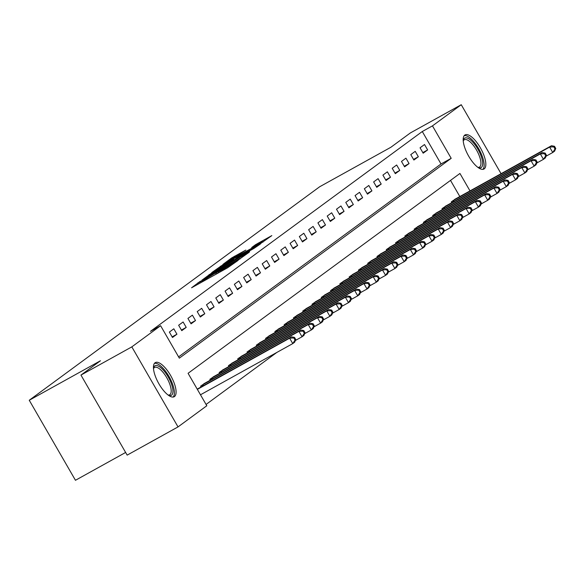 <?xml version="1.0" encoding="UTF-8"?>
<svg xmlns="http://www.w3.org/2000/svg" width="585" height="585" viewBox="0 0 585 585"><rect width="100%" height="100%" fill="white"/><g stroke="black" fill="none" stroke-linecap="round" stroke-linejoin="round"><path stroke-width="0.88" d="M199.96 281.509L191.573 287.783L227.514 267.842L238.08 260.42L222.468 269.714L218.008 271.923L219.507 270.723L218.527 271.206L203.902 280.018L199.434 282.226L200.933 281.027L199.96 281.509M484.248 168.838A19.502 7.137 -119 0 1 483.971 169.021A19.502 7.137 -119 0 1 468.49 155.829A19.502 7.137 -119 0 1 464.768 135.098A19.502 7.137 -119 0 1 465.053 134.916A19.502 7.137 -119 0 1 480.534 148.107A19.502 7.137 -119 0 1 484.248 168.838M174.505 396.528A19.502 7.137 -119 0 1 174.228 396.71A19.502 7.137 -119 0 1 158.747 383.519A19.502 7.137 -119 0 1 155.025 362.788A19.502 7.137 -119 0 1 155.31 362.605A19.502 7.137 -119 0 1 170.783 375.797A19.502 7.137 -119 0 1 174.505 396.528M245.832 250.073L231.755 257.883L223.024 264.325L260.362 243.696L271.82 235.609L255.513 244.705L251.704 247.528L262.877 241.642L255.243 246.358L227.843 261.327L245.832 250.073M470.011 190.915L459.942 173.46L188.077 373.303L206.812 405.749L178.03 426.911L127.164 455.123L80.957 375.087L100.459 360.755L29.25 400.25L319.681 186.754L390.89 147.259L410.385 132.927L461.251 104.715L501.067 173.686M80.957 375.087L131.822 346.876L160.604 325.713L179.339 358.159L451.196 158.323L432.469 125.877L461.251 104.715M178.593 356.872L441.024 163.961L422.29 131.515L150.433 331.359L160.604 325.713M422.29 131.515L432.469 125.877M211.807 272.91L201.745 280.303L237.685 260.369L249.144 252.281L211.807 272.91L212.216 273.619M211.814 272.544L223.141 264.574L260.486 243.945L253.948 248.413L236.64 258.146L234.073 260.062L249.627 251.704L211.85 272.61M172.487 337.486L176.941 334.21L173.818 328.799L169.365 332.075L172.487 337.486M181.767 330.664L186.227 327.388L183.105 321.977L178.644 325.253L181.767 330.664M191.054 323.834L195.507 320.558L192.385 315.154L187.931 318.43L191.054 323.834M200.341 317.011L204.794 313.736L201.671 308.324L197.218 311.6L200.341 317.011M209.62 310.182L214.081 306.906L210.958 301.502L206.498 304.778L209.62 310.182M218.907 303.359L223.368 300.083L220.245 294.679L215.785 297.955L218.907 303.359M228.194 296.536L232.647 293.26L229.525 287.849L225.071 291.125L228.194 296.536M237.481 289.707L241.934 286.431L238.812 281.027L234.358 284.303L237.481 289.707M246.76 282.884L251.221 279.608L248.098 274.204L243.638 277.48L246.76 282.884M256.047 276.061L260.508 272.786L257.385 267.374L252.925 270.65L256.047 276.061M265.334 269.232L269.787 265.956L266.665 260.552L262.212 263.828L265.334 269.232M274.621 262.409L279.074 259.133L275.952 253.722L271.498 256.998L274.621 262.409M283.9 255.586L288.361 252.31L285.239 246.899L280.778 250.175L283.9 255.586M293.187 248.757L297.648 245.481L294.526 240.077L290.065 243.353L293.187 248.757M302.474 241.934L306.928 238.658L303.805 233.247L299.352 236.523L302.474 241.934M311.761 235.111L316.214 231.835L313.092 226.424L308.639 229.7L311.761 235.111M321.041 228.282L325.501 225.006L322.379 219.602L317.918 222.878L321.041 228.282M330.328 221.459L334.781 218.183L331.658 212.772L327.205 216.048L330.328 221.459M339.614 214.629L344.068 211.353L340.945 205.949L336.492 209.225L339.614 214.629M348.894 207.807L353.355 204.531L350.232 199.127L345.772 202.403L348.894 207.807M358.181 200.984L362.642 197.708L359.519 192.297L355.058 195.573L358.181 200.984M367.468 194.154L371.921 190.878L368.799 185.474L364.345 188.75L367.468 194.154M376.755 187.332L381.208 184.056L378.085 178.652L373.632 181.928L376.755 187.332M386.034 180.509L390.495 177.233L387.372 171.822L382.912 175.098L386.034 180.509M395.321 173.679L399.782 170.403L396.659 164.999L392.199 168.275L395.321 173.679M404.608 166.857L409.061 163.581L405.939 158.169L401.485 161.445L404.608 166.857M413.895 160.034L418.348 156.758L415.226 151.347L410.772 154.623L413.895 160.034M423.174 153.204L427.635 149.928L424.513 144.524L420.052 147.8L423.174 153.204M206.066 404.462L276.837 352.441M459.839 196.553L450.509 180.392M201.064 386.992L200.582 386.159L205.145 383.058M210.351 380.17L209.869 379.329L214.424 376.228M219.638 373.34L219.156 372.506L223.711 369.406M228.918 366.517L228.435 365.676L232.998 362.583M238.205 359.695L237.722 358.854L242.285 355.753M247.492 352.865L247.009 352.031L251.565 348.931M256.778 346.042L256.296 345.201L260.851 342.108M266.058 339.22L265.575 338.379L270.138 335.278M275.345 332.39L274.862 331.556L279.425 328.456M284.632 325.567L284.149 324.726L288.705 321.633M293.919 318.737L293.429 317.904L297.992 314.803M303.198 311.915L302.716 311.081L307.279 307.981M312.485 305.092L312.002 304.251L316.558 301.158M321.772 298.262L321.289 297.429L325.845 294.328M331.059 291.44L330.569 290.606L335.132 287.506M340.338 284.617L339.856 283.776L344.419 280.676M349.625 277.787L349.143 276.954L353.698 273.853M358.912 270.965L358.43 270.124L362.985 267.031M368.192 264.142L367.709 263.301L372.272 260.201M377.479 257.312L376.996 256.479L381.559 253.378M386.765 250.49L386.283 249.649L390.839 246.556M396.052 243.667L395.57 242.826L400.125 239.726M405.332 236.837L404.849 236.004L409.412 232.903M414.619 230.015L414.136 229.174L418.699 226.081M423.906 223.192L423.423 222.351L427.979 219.251M433.192 216.362L432.703 215.529L437.266 212.428M442.472 209.54L441.989 208.699L446.552 205.606M451.759 202.71L451.276 201.876L455.832 198.776M29.25 400.25L75.458 480.285L125.629 452.454M178.03 426.911L131.822 346.876M500.563 189.818L499.539 190.571M491.283 196.64L490.259 197.394M481.996 203.47L480.972 204.223M441.024 163.961L451.196 158.323M176.941 334.21L172.129 336.88M186.227 327.388L181.416 330.05M195.507 320.558L190.703 323.227M204.794 313.736L199.99 316.405M214.081 306.906L209.269 309.575M223.368 300.083L218.556 302.752M232.647 293.26L227.843 295.922M241.934 286.431L237.13 289.1M251.221 279.608L246.409 282.277M260.508 272.786L255.696 275.447M269.787 265.956L264.983 268.625M279.074 259.133L274.263 261.802M288.361 252.31L283.549 254.972M297.648 245.481L292.836 248.15M306.928 238.658L302.123 241.327M316.214 231.835L311.403 234.497M325.501 225.006L320.69 227.675M334.781 218.183L329.977 220.852M344.068 211.353L339.263 214.022M353.355 204.531L348.543 207.2M362.642 197.708L357.83 200.37M371.921 190.878L367.117 193.547M381.208 184.056L376.404 186.725M390.495 177.233L385.683 179.895M399.782 170.403L394.97 173.072M409.061 163.581L404.257 166.25M418.348 156.758L413.536 159.42M427.635 149.928L422.823 152.597M204.07 278.738L239.887 258.526L213.854 272.698L204.07 278.738M224.238 264.888L216.604 269.605L220.34 267.762L233.978 259.579L224.238 264.888M295.769 339.563L294.526 337.399L293.78 337.94L295.03 340.104L295.769 339.563L294.621 342.24L292.763 343.607L289.641 338.196L291.498 336.836L197.211 389.127M200.48 394.787L292.763 343.607L295.03 340.104M197.364 389.383L289.641 338.196L293.78 337.94M291.498 336.836L294.526 337.399M305.056 332.733L303.805 330.569L303.067 331.117L304.317 333.282L305.056 332.733L303.907 335.417L302.05 336.777L298.928 331.373L300.785 330.006L203.829 383.767M295.374 340.485L302.05 336.777L304.317 333.282M201.788 385.266L298.928 331.373L303.067 331.117M300.785 330.006L303.805 330.569M314.342 325.911L313.092 323.746L312.353 324.295L313.597 326.459L314.342 325.911L313.194 328.587L311.337 329.955L308.215 324.551L310.072 323.183L213.115 376.945M304.661 333.655L311.337 329.955L313.597 326.459M211.075 378.444L308.215 324.551L312.353 324.295M310.072 323.183L313.092 323.746M323.629 319.088L322.379 316.924L321.633 317.465L322.883 319.629L323.629 319.088L322.474 321.765L320.617 323.132L317.494 317.721L319.351 316.361L222.402 370.115M313.948 326.832L320.617 323.132L322.883 319.629M220.362 371.614L317.494 317.721L321.633 317.465M319.351 316.361L322.379 316.924M332.909 312.258L331.666 310.094L330.92 310.642L332.17 312.807L332.909 312.258L331.761 314.942L329.903 316.302L326.781 310.898L328.638 309.531L231.689 363.292M323.234 320.002L329.903 316.302L332.17 312.807M229.649 364.791L326.781 310.898L330.92 310.642M328.638 309.531L331.666 310.094M153.46 368.287A16.877 6.179 -119 0 1 153.489 368.17A16.877 6.179 -119 0 1 161.518 368.316A16.877 6.179 -119 0 1 171.697 384.667A16.877 6.179 -119 0 1 168.538 395.306A16.877 6.179 -119 0 1 168.421 395.263M168.114 395.036A15.627 5.718 61 0 0 169.701 394.787A15.627 5.718 61 0 0 170.045 384.93A15.627 5.718 61 0 0 154.542 367.46A15.627 5.718 61 0 0 153.489 368.667M173.145 397.039A19.378 7.093 61 0 0 172.963 385.274A19.378 7.093 61 0 0 154.455 363.343M463.21 140.605A16.877 6.179 -119 0 1 463.232 140.488A16.877 6.179 -119 0 1 464.453 138.272A16.877 6.179 -119 0 1 477.894 149.19A16.877 6.179 -119 0 1 481.316 167.471A16.877 6.179 -119 0 1 478.281 167.617A16.877 6.179 -119 0 1 478.172 167.573M477.865 167.347A15.627 5.718 61 0 0 479.444 167.098A15.627 5.718 61 0 0 479.671 166.959A15.627 5.718 61 0 0 476.687 150.345A15.627 5.718 61 0 0 464.285 139.771A15.627 5.718 61 0 0 464.059 139.917A15.627 5.718 61 0 0 463.24 140.985M482.888 169.35A19.378 7.093 61 0 0 479.086 149.431A19.378 7.093 61 0 0 464.197 135.661M342.196 305.436L340.945 303.271L340.207 303.82L341.457 305.984L342.196 305.436L341.048 308.112L339.19 309.48L336.068 304.068L337.925 302.708L240.969 356.47M332.514 313.18L339.19 309.48L341.457 305.984M238.929 357.969L336.068 304.068L340.207 303.82M337.925 302.708L340.945 303.271M351.483 298.606L350.232 296.449L349.494 296.99L350.737 299.154L351.483 298.606L350.327 301.29L348.477 302.657L345.355 297.246L347.205 295.878L250.256 349.64M341.801 306.357L348.477 302.657L350.737 299.154M248.215 351.139L345.355 297.246L349.494 296.99M347.205 295.878L350.232 296.449M360.769 291.783L359.519 289.619L358.773 290.167L360.024 292.332L360.769 291.783L359.614 294.467L357.757 295.827L354.634 290.423L356.492 289.056L259.543 342.817M351.088 299.527L357.757 295.827L360.024 292.332M257.502 344.316L354.634 290.423L358.773 290.167M356.492 289.056L359.519 289.619M370.049 284.961L368.806 282.796L368.06 283.345L369.31 285.502L370.049 284.961L368.901 287.637L367.044 289.005L363.921 283.593L365.779 282.233L268.829 335.987M360.375 292.705L367.044 289.005L369.31 285.502M266.789 337.494L363.921 283.593L368.06 283.345M365.779 282.233L368.806 282.796M379.336 278.131L378.085 275.974L377.347 276.515L378.59 278.679L379.336 278.131L378.188 280.815L376.33 282.182L373.208 276.771L375.065 275.403L278.109 329.165M369.654 285.882L376.33 282.182L378.59 278.679M276.069 330.664L373.208 276.771L377.347 276.515M375.065 275.403L378.085 275.974M388.623 271.308L387.372 269.144L386.627 269.692L387.877 271.857L388.623 271.308L387.467 273.992L385.61 275.352L382.488 269.948L384.345 268.581L287.396 322.342M378.941 279.052L385.61 275.352L387.877 271.857M285.356 323.841L382.488 269.948L386.627 269.692M384.345 268.581L387.372 269.144M397.91 264.486L396.659 262.321L395.913 262.87L397.164 265.027L397.91 264.486L396.754 267.162L394.897 268.53L391.774 263.118L393.632 261.758L296.683 315.512M388.228 272.23L394.897 268.53L397.164 265.027M294.643 317.011L391.774 263.118L395.913 262.87M393.632 261.758L396.659 262.321M407.189 257.656L405.939 255.499L405.2 256.04L406.451 258.204L407.189 257.656L406.041 260.34L404.184 261.7L401.061 256.296L402.919 254.928L305.962 308.69M397.507 265.407L404.184 261.7L406.451 258.204M303.922 310.189L401.061 256.296L405.2 256.04M402.919 254.928L405.939 255.499M416.476 250.833L415.226 248.669L414.487 249.217L415.73 251.382L416.476 250.833L415.328 253.51L413.471 254.877L410.348 249.473L412.206 248.106L315.249 301.867M406.794 258.577L413.471 254.877L415.73 251.382M313.209 303.366L410.348 249.473L414.487 249.217M412.206 248.106L415.226 248.669M425.763 244.011L424.513 241.846L423.767 242.395L425.017 244.552L425.763 244.011L424.608 246.687L422.75 248.055L419.628 242.643L421.485 241.283L324.536 295.037M416.081 251.755L422.75 248.055L425.017 244.552M322.496 296.536L419.628 242.643L423.767 242.395M421.485 241.283L424.513 241.846M435.043 237.181L433.799 235.016L433.054 235.565L434.304 237.729L435.043 237.181L433.894 239.865L432.037 241.225L428.915 235.821L430.772 234.453L333.823 288.215M425.368 244.932L432.037 241.225L434.304 237.729M331.783 289.714L428.915 235.821L433.054 235.565M430.772 234.453L433.799 235.016M444.329 230.358L443.079 228.194L442.34 228.742L443.591 230.907L444.329 230.358L443.181 233.035L441.324 234.402L438.202 228.998L440.059 227.631L343.102 281.392M434.648 238.102L441.324 234.402L443.591 230.907M341.062 282.891L438.202 228.998L442.34 228.742M440.059 227.631L443.079 228.194M453.616 223.536L452.366 221.371L451.627 221.912L452.87 224.077L453.616 223.536L452.468 226.212L450.611 227.58L447.488 222.168L449.346 220.808L352.389 274.562M443.935 231.28L450.611 227.58L452.87 224.077M350.349 276.061L447.488 222.168L451.627 221.912M449.346 220.808L452.366 221.371M462.903 216.706L461.653 214.541L460.907 215.09L462.157 217.254L462.903 216.706L461.748 219.39L459.89 220.75L456.768 215.346L458.625 213.978L361.676 267.74M453.221 224.45L459.89 220.75L462.157 217.254M359.636 269.239L456.768 215.346L460.907 215.09M458.625 213.978L461.653 214.541M472.183 209.883L470.94 207.719L470.194 208.267L471.444 210.432L472.183 209.883L471.035 212.56L469.177 213.927L466.055 208.516L467.912 207.156L370.963 260.917M462.508 217.627L469.177 213.927L471.444 210.432M368.923 262.416L466.055 208.516L470.194 208.267M467.912 207.156L470.94 207.719M481.47 203.061L480.219 200.896L479.481 201.437L480.731 203.602L481.47 203.061L480.322 205.737L478.464 207.105L475.342 201.693L477.199 200.326L380.243 254.087M471.788 210.805L478.464 207.105L480.731 203.602M378.202 255.586L475.342 201.693L479.481 201.437M477.199 200.326L480.219 200.896M490.756 196.231L489.506 194.066L488.767 194.615L490.011 196.779L490.756 196.231L489.601 198.915L487.751 200.275L484.629 194.871L486.479 193.503L389.53 247.265M481.075 203.975L487.751 200.275L490.011 196.779M387.489 248.764L484.629 194.871L488.767 194.615M486.479 193.503L489.506 194.066M500.043 189.408L498.793 187.244L498.047 187.792L499.297 189.949L500.043 189.408L498.888 192.085L497.031 193.452L493.908 188.041L495.766 186.681L398.816 240.442M490.362 197.152L497.031 193.452L499.297 189.949M396.776 241.941L493.908 188.041L498.047 187.792M495.766 186.681L498.793 187.244M509.323 182.578L508.08 180.421L507.334 180.962L508.584 183.127L509.323 182.578L508.175 185.262L506.317 186.63L503.195 181.218L505.052 179.851L408.103 233.612M499.648 190.33L506.317 186.63L508.584 183.127M406.063 235.111L503.195 181.218L507.334 180.962M505.052 179.851L508.08 180.421M518.61 175.756L517.359 173.591L516.621 174.14L517.864 176.304L518.61 175.756L517.462 178.44L515.604 179.8L512.482 174.396L514.339 173.028L417.383 226.79M508.928 183.5L515.604 179.8L517.864 176.304M415.343 228.289L512.482 174.396L516.621 174.14M514.339 173.028L517.359 173.591M527.897 168.933L526.646 166.769L525.9 167.317L527.151 169.474L527.897 168.933L526.741 171.61L524.884 172.977L521.761 167.566L523.619 166.206L426.67 219.96M518.215 176.677L524.884 172.977L527.151 169.474M424.63 221.466L521.761 167.566L525.9 167.317M523.619 166.206L526.646 166.769M537.184 162.103L535.933 159.946L535.187 160.487L536.438 162.652L537.184 162.103L536.028 164.787L534.171 166.155L531.048 160.743L532.906 159.376L435.957 213.137M527.502 169.855L534.171 166.155L536.438 162.652M433.916 214.636L531.048 160.743L535.187 160.487M532.906 159.376L535.933 159.946M546.463 155.281L545.213 153.116L544.474 153.665L545.725 155.829L546.463 155.281L545.315 157.957L543.458 159.325L540.335 153.921L542.193 152.553L445.236 206.315M536.781 163.025L543.458 159.325L545.725 155.829M443.196 207.814L540.335 153.921L544.474 153.665M542.193 152.553L545.213 153.116M555.75 148.458L554.5 146.294L553.761 146.842L555.004 148.999L555.75 148.458L554.602 151.135L552.745 152.502L549.622 147.091L551.479 145.731L454.523 199.485M546.068 156.202L552.745 152.502L555.004 148.999M452.483 200.984L549.622 147.091L553.761 146.842M551.479 145.731L554.5 146.294M198.717 283.82L198.052 282.657M217.291 273.517L216.618 272.354M204.304 280.72L203.902 280.018M207.302 279.052L206.893 278.35M216.209 274.116L215.616 273.093M222.878 270.416L222.468 269.714M225.876 268.756L225.466 268.054M209.467 275.221L209.079 274.555M220.794 266.87L220.413 266.219M223.55 265.276L223.141 264.574M234.073 260.062L233.846 259.696M255.864 245.305L255.513 244.705M258.65 243.762L258.241 243.06M232.128 258.533L231.755 257.883M234.885 256.947L234.475 256.237M202.666 386.107L202.088 385.098M203.485 385.647L202.9 384.637M211.953 379.277L211.375 378.268M212.772 378.824L212.187 377.808M221.24 372.455L220.655 371.446M222.059 372.002L221.466 370.985M230.527 365.625L229.942 364.623M231.338 365.172L230.753 364.162M239.806 358.802L239.228 357.793M240.625 358.349L240.04 357.333M249.093 351.98L248.508 350.971M249.912 351.526L249.327 350.51M258.38 345.15L257.795 344.148M259.199 344.697L258.607 343.688M267.667 338.327L267.082 337.318M268.478 337.874L267.893 336.858M276.946 331.505L276.369 330.496M277.765 331.051L277.18 330.035M286.233 324.675L285.648 323.666M287.052 324.222L286.467 323.205M295.52 317.852L294.935 316.843M296.332 317.399L295.747 316.383M304.8 311.03L304.222 310.021M305.619 310.577L305.034 309.56M314.086 304.2L313.509 303.191M314.905 303.747L314.32 302.73M323.373 297.377L322.788 296.368M324.192 296.924L323.607 295.908M332.66 290.555L332.075 289.546M333.472 290.101L332.887 289.085M341.94 283.725L341.362 282.716M342.759 283.272L342.174 282.255M351.227 276.902L350.649 275.893M352.046 276.449L351.461 275.433M360.514 270.073L359.929 269.071M361.333 269.619L360.74 268.61M369.8 263.25L369.215 262.241M370.612 262.797L370.027 261.78M379.08 256.427L378.502 255.418M379.899 255.974L379.314 254.958M388.367 249.598L387.782 248.596M389.186 249.144L388.601 248.135M397.654 242.775L397.069 241.766M398.473 242.322L397.88 241.305M406.933 235.952L406.356 234.943M407.752 235.499L407.167 234.483M416.22 229.123L415.642 228.121M417.039 228.669L416.454 227.66M425.507 222.3L424.922 221.291M426.326 221.847L425.741 220.83M434.794 215.477L434.209 214.468M435.606 215.024L435.021 214.008M444.073 208.648L443.496 207.638M444.892 208.194L444.308 207.178M453.36 201.825L452.783 200.816M454.179 201.372L453.594 200.355M199.953 283.133L199.434 282.226M218.527 272.829L218.008 271.923M240.121 258.928L239.887 258.526M234.19 259.945L233.978 259.579M263.111 242.036L262.877 241.642"/></g></svg>
